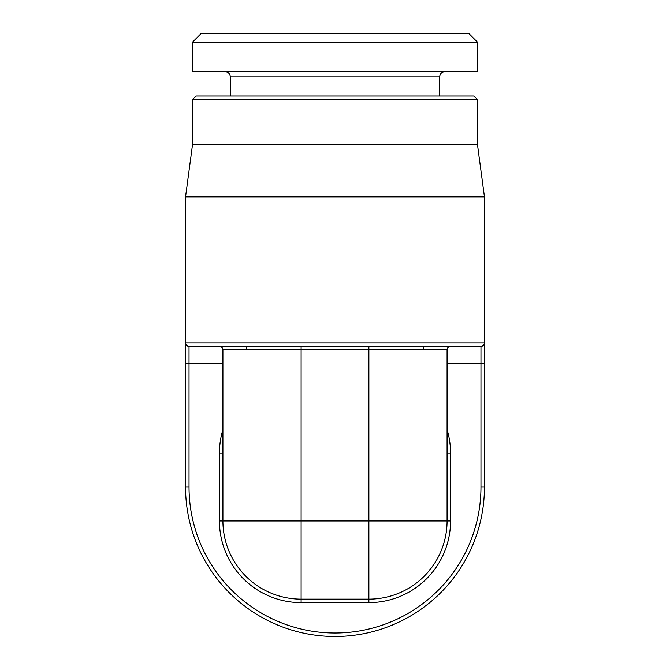 <?xml version="1.0" encoding="UTF-8"?>
<svg xmlns="http://www.w3.org/2000/svg" width="670" height="670" viewBox="0 0 670 670"><rect width="100%" height="100%" fill="white"/><g stroke="black" fill="none" stroke-linecap="round" stroke-linejoin="round"><path stroke-width="1" d="M477.492 99.537L192.508 99.537L195.983 96.061L474.017 96.061L477.492 99.537L477.492 144.72L484.444 196.846L484.444 342.822A3.476 3.476 0 0 1 480.968 346.298L189.032 346.298A3.476 3.476 0 0 1 185.556 342.822L185.556 343.358M423.624 349.774L423.624 346.298L368.885 346.298L368.885 349.774L301.115 349.774L301.115 520.942L447.083 520.942A78.197 78.197 0 0 1 368.885 599.139L368.885 349.774L447.083 349.774L447.083 520.942L450.558 520.942A81.673 81.673 0 0 1 368.885 602.615L301.115 602.615A81.673 81.673 0 0 1 219.442 520.942L219.442 453.171A81.673 81.673 0 0 1 222.917 429.596M222.917 349.774A3.476 3.476 0 0 0 219.442 346.298A3.476 3.476 0 0 1 222.917 349.774L301.115 349.774L301.115 346.298L219.442 346.298A3.476 3.476 0 0 1 222.917 349.774L222.917 520.942L301.115 520.942L301.115 599.139A78.197 78.197 0 0 1 222.917 520.942L219.442 520.942M301.115 602.615L301.115 599.139L368.885 599.139L368.885 602.615M447.083 363.676L480.968 363.676L480.968 487.056A145.968 145.968 0 0 1 335 633.024A145.968 145.968 0 0 1 189.032 487.056L185.556 487.056L185.556 342.822A3.476 3.476 0 0 0 189.032 346.298L189.032 363.676L222.917 363.676M192.508 99.537L192.508 144.72L185.556 196.846L185.556 342.822L484.444 342.822L484.444 487.056L480.968 487.056M484.444 343.358L484.444 342.822M185.556 487.056A149.444 149.444 0 0 0 335 636.5A149.444 149.444 0 0 0 484.444 487.056M484.444 196.846L185.556 196.846M477.492 42.185L468.807 33.5L201.193 33.5L192.508 42.185L192.508 71.732L477.492 71.732L477.492 42.185L192.508 42.185M444.913 71.732A5.209 5.209 0 0 0 439.696 76.941L439.696 96.061M225.087 71.732A5.209 5.209 0 0 1 230.304 76.941L230.304 96.061M192.508 144.72L477.492 144.72M368.885 346.298L450.558 346.298A3.476 3.476 0 0 0 447.083 349.774M447.083 453.171L450.558 453.171L450.558 520.942M447.083 429.596A81.673 81.673 0 0 1 450.558 453.171M189.032 487.056L189.032 363.676L185.556 363.676M222.917 453.171L219.442 453.171M480.968 346.298L480.968 363.676L484.444 363.676M439.696 76.941L230.304 76.941M482.467 345.954L482.953 345.678M246.376 349.774L246.376 346.298M187.533 345.954L187.047 345.678"/></g></svg>

